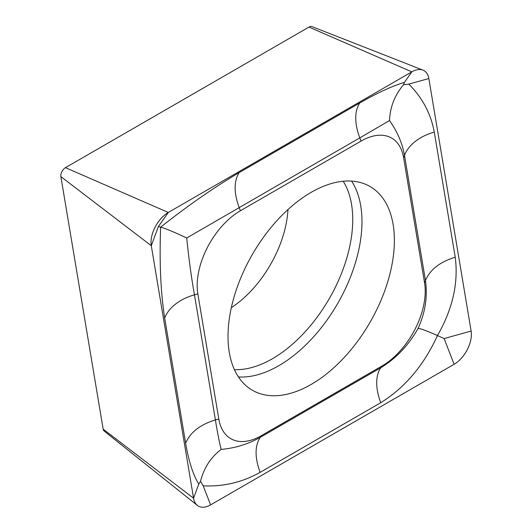 <?xml version="1.0" encoding="UTF-8"?>
<svg xmlns="http://www.w3.org/2000/svg" width="532" height="532" viewBox="0 0 532 532"><rect width="100%" height="100%" fill="white"/><g stroke="black" fill="none" stroke-linecap="round" stroke-linejoin="round"><path stroke-width="0.8" d="M311.2 192.325A117.639 67.916 120 0 0 234.353 295.985A117.639 67.916 120 0 0 252.387 390.249A117.639 67.916 120 0 0 370.019 322.332A117.639 67.916 120 0 0 370.019 186.499A117.639 67.916 120 0 0 311.2 192.325M403.615 157.751A61.107 35.285 120 0 0 361.055 141.086L240.398 210.752A61.107 35.285 120 0 0 197.844 293.877L218.792 418.997A61.107 35.285 120 0 0 261.345 435.661L382.009 365.996A61.107 35.285 120 0 0 424.563 282.864L403.615 157.751L404.493 155.371C402.292 143.068 397.291 131.464 389.497 120.558L359.812 137.874L361.055 141.086M428.839 78.53A24.445 14.111 120 0 0 422.933 70.118A24.445 14.111 120 0 0 411.821 71.867L168.298 212.461A24.445 14.111 120 0 0 151.281 245.711L193.568 498.218A24.445 14.111 120 0 0 197.352 505.4A24.445 14.111 120 0 0 210.586 504.881L454.109 364.287A24.445 14.111 120 0 0 471.126 331.037L428.839 78.53L408.829 84.109C422.428 97.775 430.913 113.775 434.278 132.102L455.232 257.222C458.571 282.964 452.646 309.072 437.464 335.552L444.127 338.565L454.109 364.287M422.933 70.118L311.971 26.6A6.584 3.804 120 0 0 308.979 27.072L65.456 167.666A6.584 3.804 120 0 0 60.874 176.624L103.161 429.131A6.584 3.804 120 0 0 104.179 431.066L197.352 505.4M186.719 237.984C173.957 231.972 165.266 228.361 160.637 227.157C188.055 205.472 214.23 187.284 239.147 172.607L359.812 102.942A42.779 24.698 60 0 0 359.812 137.874L186.719 237.984C188.88 259.244 191.46 278.189 194.466 294.821L215.42 419.934C217.342 432.077 219.257 441.906 221.159 449.407C235.184 448.137 248.165 444.147 260.101 437.43L380.766 367.772C396.167 358.349 408.576 345.275 417.999 328.55C419.788 328.231 426.272 330.565 437.464 335.552C423.898 365.238 404.998 387.622 380.766 402.697L260.101 472.363C242.24 482.338 223.267 486.827 203.191 485.822L200.517 481.314L198.782 484.093C193.176 475.043 188.787 461.41 185.628 443.203L164.681 318.083C160.651 291.942 159.307 261.638 160.637 227.157L158.323 226.652L151.281 245.711L60.874 176.624M359.812 102.942C377.461 92.841 392.33 85.991 404.426 82.387L403.489 84.814L408.829 84.109M417.999 328.55C425.248 312.716 427.728 296.696 425.447 280.484L424.563 282.864M389.497 120.558C390.089 107.038 394.751 95.122 403.489 84.814M200.517 481.314C203.916 467.921 210.792 457.281 221.159 449.407M308.979 27.072L411.821 71.867L404.426 82.387M103.161 429.131L193.568 498.218L198.782 484.093M65.456 167.666L168.298 212.461L158.323 226.652M238.456 376.949A117.639 67.916 120 0 0 337.614 303.619A117.639 67.916 120 0 0 351.539 181.086M234.426 369.647A113.622 65.602 120 0 0 329.208 298.765A113.622 65.602 120 0 0 343.2 181.239M231.334 307.656A85.552 49.396 120 0 0 287.965 209.561M203.191 485.822L210.586 504.881M444.127 338.565L471.126 331.037M455.232 257.222C439.957 261.89 430.029 269.644 425.447 280.484L404.493 155.371A42.779 28.608 -9.5 0 1 434.278 132.102M380.766 402.697A42.779 24.698 60 0 1 380.766 367.772L382.009 365.996M260.101 472.363C254.755 457.626 254.755 445.989 260.101 437.43L261.345 435.661M185.628 443.203C190.21 432.356 200.138 424.603 215.42 419.934L218.792 418.997M164.681 318.083A42.779 28.608 -9.5 0 1 194.466 294.821L197.844 293.877M239.147 172.607C233.801 181.166 233.801 192.803 239.147 207.533L240.398 210.752"/></g></svg>
